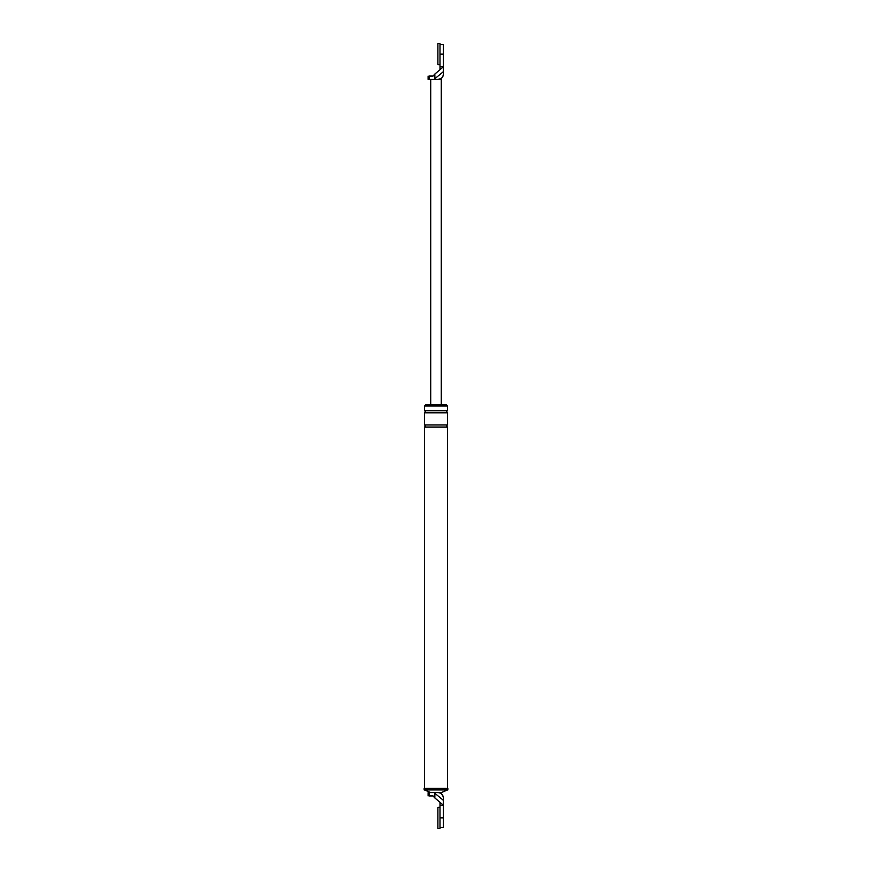 <?xml version="1.0" encoding="UTF-8"?>
<svg xmlns="http://www.w3.org/2000/svg" width="872" height="872" viewBox="0 0 872 872"><rect width="100%" height="100%" fill="white"/><g stroke="black" fill="none" stroke-linecap="round" stroke-linejoin="round"><path stroke-width="1.31" d="M434.856 74.022L433.09 76.049L429.384 76.049C427.672 76.049 427.672 76.049 429.384 76.049L429.384 79.417C427.672 79.417 427.672 79.417 429.384 79.417L434.147 79.417L434.856 78.731L434.856 74.022L440 69.727L440 66.773L443.379 66.773L443.379 74.153C443.041 77.325 441.287 79.079 438.104 79.417L441.265 79.417L441.265 404.924M440 66.773L440 54.129L443.379 54.129C443.379 41.911 443.379 41.911 443.379 54.129L443.379 66.773L440 69.706M434.147 79.417L438.104 79.417C441.287 79.079 443.041 77.325 443.379 74.153C443.041 77.325 441.287 79.079 438.104 79.417L441.167 78.436M434.856 78.731L443.379 71.646M430.735 79.417L430.735 404.924M440 805.227L440 802.294L443.379 805.227L443.379 817.871L440 817.871L440 805.227L443.379 805.227L443.379 797.847L443.379 800.354L434.856 793.269L434.856 797.978L433.09 795.951L429.384 795.951C427.672 795.951 427.672 795.951 429.384 795.951L429.384 792.583C427.672 792.583 427.672 792.583 429.384 792.583L434.147 792.583L434.856 793.269M443.379 817.871C443.379 830.09 443.379 830.09 443.379 817.871M447.587 789.945L441.265 792.583L438.104 792.583C441.287 792.921 443.041 794.675 443.379 797.847C443.041 794.675 441.287 792.921 438.104 792.583L434.147 792.583M440 802.294L434.856 797.978M424.152 789.945L447.848 789.945L447.848 788.375L424.152 788.375L424.152 789.945M447.587 410.723L424.413 410.723L424.413 405.981L447.587 405.981L447.587 410.723C446.224 411.421 446.224 412.118 447.587 412.827L447.587 424.937C446.224 425.645 446.224 426.343 447.587 427.051L447.587 788.375M425.471 405.981L425.471 404.924L446.529 404.924L446.529 405.981M424.413 410.723C425.776 411.421 425.776 412.118 424.413 412.827L447.587 412.827M424.413 412.827L424.413 424.937L447.587 424.937M424.413 424.937C425.776 425.645 425.776 426.343 424.413 427.051L447.587 427.051M430.735 792.583L424.413 789.945M424.413 427.051L424.413 788.375M443.379 45.704L443.379 62.566M440 64.67L440 43.6L437.897 43.6L437.897 64.67L440 64.67M443.379 809.434L443.379 826.296M440 828.4L440 807.33L437.897 807.33L437.897 828.4L440 828.4M428.098 79.417L428.098 76.049M443.379 44.657L440 44.657M439.161 79.417C441.788 78.687 443.183 76.976 443.379 74.251M440.894 792.583L443.379 797.052M443.379 827.343L440 827.343M428.098 792.583L428.098 795.951"/></g></svg>
